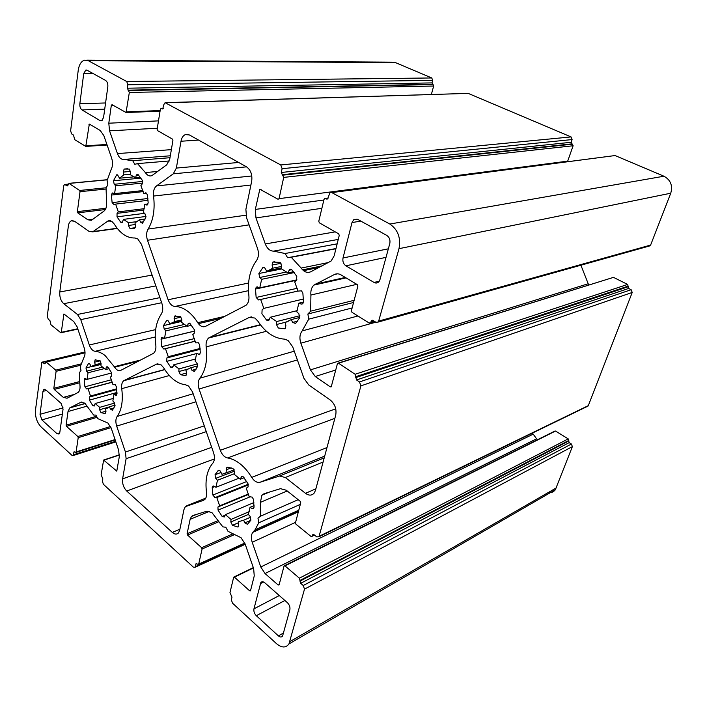 <?xml version="1.0" encoding="UTF-8"?>
<svg xmlns="http://www.w3.org/2000/svg" width="707" height="707" viewBox="0 0 707 707"><rect width="100%" height="100%" fill="white"/><g stroke="black" fill="none" stroke-linecap="round" stroke-linejoin="round"><path stroke-width="1.06" d="M163.724 367.887L161.196 364.927L156.556 364.123L123.743 380.72C121.958 382.284 121.286 384.935 121.728 388.664C123.239 400.604 121.71 409.866 117.141 416.45C115.612 418.853 115.462 422.07 116.69 426.1L125.422 452.003L126.102 458.693L122.611 478.851C122.161 483.57 123.531 487.627 126.703 491.012L172.305 532.398C174.7 534.43 176.741 534.616 178.438 532.963L179.702 530.232L183.961 509.561L185.331 506.654L203.351 500.388L204.995 499.301C206.356 497.684 206.859 495.324 206.488 492.231C204.977 479.744 207.063 470.084 212.736 463.271C214.672 460.752 214.955 457.261 213.585 452.78L192.534 391.952L188.592 386.049L185.614 384.794C177.289 383.76 169.989 378.13 163.724 367.887M135.514 177.917L130.362 174.709L130.468 171.889L129.301 169.07L124.105 169.088L123.265 172.075L123.902 174.85L119.492 178.226L117.583 174.921L116.69 174.806L113.474 180.753L114.198 184.288L115.754 185.782L114.596 193.603L112.254 193.02L111.379 195.061L112.121 202.626L114.057 204.685L115.63 204.093L118.308 211.879L117.044 213.355L117.026 216.846L120.756 222.272L122.099 222.705L123.486 219.382L128.515 222.732L128.409 225.462L129.947 228.441L134.604 228.6L135.594 225.692L134.957 222.917L139.473 219.78L140.64 222.21L142.478 223.279L145.783 217.491L145.05 213.876L143.415 212.303L144.705 204.35L147.268 204.95L148.17 202.882L147.436 195.017L146.314 193.029L143.698 193.532L140.905 185.508L142.248 183.935L142.301 180.276L138.006 174.452L137.061 174.346L136.23 175.46L135.514 177.917L140.507 177.439M240.292 479.258L234.485 474.521L234.689 471.887L232.992 468.555L227.636 467.159L226.797 467.504L226.443 469.713L227.097 472.559L221.963 474.317L219.868 470.562L218.242 470.438L215.016 474.751L215.741 478.339L217.473 480.265L215.935 487.291L214.027 486.177L212.63 486.301L212.215 487.618L212.851 495.033L215.008 497.613L216.81 497.569L219.656 505.823L217.959 506.99L218.048 510.109L222.157 516.463L224.305 516.976L225.356 514.625L231.012 519.442L230.818 521.996L232.488 525.319L237.808 526.998L238.736 526.627L238.365 521.722L243.623 520.237L244.887 522.915L247.459 524.311L250.905 520.131L250.172 516.463L248.343 514.44L250.048 507.317L252.081 508.51L253.663 508.324L254.052 507.06L253.442 499.372L252.213 497.109L249.2 496.729L246.239 488.21L248.069 486.937L247.989 483.703L243.235 476.783L241.432 476.748L240.292 479.258L244.092 477.755M174.965 306.476C178.942 306.493 182.936 307.907 186.948 310.718C190.961 313.59 194.558 317.576 197.721 322.684C200.152 326.289 202.768 327.518 205.578 326.36L246.036 305.256C248.351 303.197 249.297 299.998 248.882 295.676C247.3 281.607 249.81 269.959 256.411 260.75C258.674 257.383 259.036 253.274 257.516 248.413L246.54 217.721L245.895 209.299L251.665 181.345C252.514 174.77 250.773 169.919 246.434 166.79L189.379 134.94L185.358 134.577C183.122 135.576 181.672 137.794 181.001 141.241L176.361 168.08L173.295 173.825L156.494 185.932C154.046 188 153.065 191.376 153.552 196.051C155.133 209.431 153.313 220.434 148.09 229.068C146.349 232.188 146.146 235.917 147.489 240.256L168.116 299.741C169.751 303.975 172.031 306.219 174.965 306.476L248.44 290.683M187.116 326.334L181.646 322.383L181.796 319.652L180.594 316.718L174.673 316.073L174.09 318.689L174.735 321.499L169.972 324.089L167.974 320.563L166.675 320.474L163.503 325.6L164.227 329.162L165.871 330.867L164.528 338.308L161.7 337.522L161.063 339.219L161.753 346.704L163.803 349.019L165.482 348.692L168.248 356.708L166.879 357.945L166.799 361.348L170.714 367.225L172.473 367.693L173.683 364.839L179.012 368.913L178.862 371.555L180.462 374.701L185.446 375.594L186.056 375.364L186.542 372.916L185.897 370.115L190.775 367.773L191.986 370.327L194.292 371.467L197.553 366.544L196.829 362.903L195.097 361.109L196.59 353.553L199.683 354.357L200.311 352.678L199.639 344.892L198.464 342.771L195.653 342.851L192.781 334.579L194.248 333.262L194.345 329.701L189.83 323.346L188.442 323.276L187.116 326.334L191.491 325.3M198.402 323.673L221.017 318.344M114.234 224.013L111.847 221.371L108.056 220.911L92.697 231.852L89.055 231.383L74.642 221.309L71.274 220.814C69.728 221.6 68.756 223.341 68.358 226.037L59.786 291.973C59.459 296.958 60.775 300.864 63.727 303.692L77.47 314.474L80.766 319.626L89.321 344.981C90.761 348.843 92.697 350.946 95.136 351.299C98.432 351.485 101.773 352.917 105.149 355.594L114.287 366.721C116.363 370.044 118.546 371.246 120.844 370.327L153.499 353.323C155.46 351.635 156.229 348.798 155.787 344.822C154.214 332.255 156.026 322.047 161.223 314.191C162.999 311.319 163.211 307.695 161.876 303.33L141.435 244.268L137.679 238.825L134.887 237.985C127.11 238.206 120.225 233.549 114.234 224.013M292.707 346.854L288.014 340.394L284.382 339.121C274.157 338.406 265.346 332.449 257.949 321.243L254.944 318.053L249.279 317.408L208.653 337.99C206.568 339.873 205.737 342.833 206.17 346.872C207.681 360.172 205.578 370.609 199.869 378.201C197.96 380.958 197.695 384.564 199.065 389.009L220.319 450.288C221.998 454.681 224.419 457.235 227.557 457.95C231.808 458.604 236.067 460.628 240.327 464.013C244.587 467.451 248.378 471.914 251.71 477.402C254.255 481.317 257.039 482.934 260.07 482.254L279.557 476.014L285.328 477.499L305.504 493.318C309.03 495.828 311.955 495.695 314.288 492.92L315.455 490.402L335.701 415.23C336.771 409.07 334.941 403.98 330.222 399.985L308.729 384.962L303.966 378.351L292.707 346.854M105.59 369.558L100.977 365.802L101.057 363.363L99.996 360.694L95.091 359.863L94.641 362.187L95.233 364.732L91.318 366.853L89.595 363.61L88.534 363.469L85.98 367.94L86.643 371.166L88.048 372.757L87.067 379.376L84.716 378.545L84.195 380.048L84.92 386.8L86.661 388.956L88.057 388.726L90.505 396.017L89.391 397.078L89.391 400.135L92.758 405.553L94.199 406.057L95.18 403.52L99.678 407.365L99.607 409.733L100.995 412.614L105.149 413.595L106.006 411.235L105.414 408.699L109.408 406.781L110.469 409.114L112.36 410.246L115.002 405.933L114.322 402.645L112.864 400.975L113.951 394.276L116.496 395.133L117.009 393.631L116.302 386.649L115.285 384.705L112.97 384.661L110.433 377.158L111.618 376.036L111.635 372.863L107.773 366.995L106.651 366.862L105.59 369.558L109.081 368.656M114.605 367.242L138.616 361.1M287.952 272.875L281.306 268.74L281.58 265.629L280.175 262.385L272.858 262.058L272.098 265.028L272.814 268.174L266.875 271.4L264.524 267.538L262.889 267.546L258.886 273.512L259.672 277.498L261.643 279.318L259.778 287.811L256.288 287.13L255.501 289.039L256.146 297.461L258.585 299.954L260.662 299.485L263.826 308.376L262.103 309.852L261.917 313.696L266.557 320.112L268.775 320.483L270.268 317.249L276.711 321.544L276.446 324.54L278.328 328.013L284.435 328.746L285.283 328.384L285.867 325.653L285.151 322.525L291.24 319.599L292.663 322.419L295.57 323.506L299.653 317.832L298.867 313.749L296.781 311.822L298.84 303.17L301.182 304.09L302.746 303.824L303.48 301.96L302.879 293.175L301.482 290.833L298.009 291.09L294.695 281.89L296.551 280.299L296.781 276.251L291.39 269.323L289.614 269.367L287.952 272.875L293.608 271.709M302.623 269.862L322.251 265.823M258.762 522.809L257.984 518.213L260.379 516.243L260.406 502.35L261.89 495.218L264.073 493.707L280.502 488.678L286.264 490.225L300.228 501.307L300.74 502.765L295.473 522.765L295.977 524.214L310.833 536.304L312.167 536.26L312.697 534.757L314.032 534.713L316.683 536.86L318.945 536.781L360.915 385.872L359.492 381.948L356.54 379.968L355.117 374.277L338.512 363.204L337.433 363.645L331.23 386.844L330.346 386.915L315.251 376.513L310.426 369.876L300.855 343.178C299.291 338.22 299.724 334.128 302.172 330.903L308.72 319.157L307.881 313.996L310.673 311.168L310.912 295.031C310.497 290.718 311.504 287.396 313.917 285.071L334.455 274.493C336.603 273.459 338.83 273.618 341.145 274.943L357.274 284.621L357.857 286.202L351.388 310.727L351.962 312.291L369.134 322.984L370.565 322.816L371.484 320.563L372.907 320.395L375.983 322.295L378.404 322.003L398.995 248.678C401.002 237.852 397.944 229.642 389.831 224.039L331.795 192.596L330.01 192.666L327.518 199.003L324.548 198.632L323.974 199.551L318.777 221.264L319.334 222.811L338.68 233.831L339.254 235.396L334.164 255.81L331.168 260.98L310.797 271.762C307.28 273.255 304.072 272.027 301.173 268.077L291.24 257.26L287.616 257.737L285.08 253.513L273.538 251.135C269.924 251.038 267.175 248.643 265.293 243.95L255.961 217.915L255.324 209.422L259.84 189.211L278.045 199.277L279.044 198.658L283.71 177.395L281.298 172.473L282.12 168.699L280.759 164.952L165.093 102.665L163.944 104.406L162.69 108.949L161.002 108.48L160.33 109.514L157.122 129.293L157.59 130.636L172.437 139.093L172.915 140.446L169.76 159.075L166.728 164.828L151.881 175.645C149.504 176.52 147.33 175.495 145.359 172.579L137.52 163.617L134.79 164.316L132.739 160.71L123.919 159.437C121.18 159.623 119.015 157.67 117.442 153.587L109.541 130.813L108.798 123.204L111.326 105.299L112.042 104.671L126.04 112.51L129.337 92.458L127.366 88.207L127.87 84.778L126.721 81.508L88.357 60.722L84.716 60.13C81.27 61.156 79.104 64.576 78.221 70.382L70.612 130.875L71.654 133.923L73.519 135.081L74.668 139.65L85.768 146.411L89.321 124.07L100.208 130.468L103.832 135.576L111.662 158.2C112.97 162.469 112.82 166.207 111.193 169.415L107.075 180.568L107.862 184.987L106.05 187.709L106.527 201.601C107.004 206.046 106.165 209.201 104.009 211.075L91.424 220.275L87.862 219.806L77.77 212.851L77.363 211.64L80.015 191.694L79.599 190.475L69.065 183.44L67.536 185.906L64.478 184.5L63.692 185.888L47.281 316.321L48.235 319.184L49.923 320.554L50.975 324.76L60.696 332.679L61.288 332.317L63.904 313.979L73.793 321.588L77.063 326.731L84.204 347.924C85.397 351.892 85.291 355.126 83.868 357.627L80.262 366.597L80.987 370.601L79.387 372.651L79.909 384.873C80.351 388.532 79.741 391.068 78.079 392.482L67.05 398.235L63.312 397.378L54.218 389.433L53.838 388.293L56.1 371.308L55.712 370.159L46.202 362.037L45.646 361.94L44.974 363.858L41.863 362.196L35.474 410.166C35.085 416.838 36.914 422.397 40.971 426.816L71.999 455.388L73.077 455.573L74.067 451.782L75.861 452.445L76.1 451.941L78.212 437.677L77.823 436.511L66.476 426.321L66.096 425.172L68.022 411.518L69.79 407.886L80.916 402.239L84.796 403.14L93.616 415.044L95.931 415.106L97.716 418.597L107.959 423.086L111.344 428.513L118.626 450.138L119.297 456.784L116.77 471.109L103.62 460.045L101.128 474.812L102.824 478.842L102.418 481.343L103.408 484.313L193.391 567.155L195.017 567.297L196.033 563.709L198.614 564.433L202.087 549.012L201.636 547.704L187.532 535.04L187.09 533.741L190.13 519.309L191.447 516.49L193.055 515.447L207.045 511.161L212.003 512.69L222.846 526.865L225.833 527.263L227.99 531.319L241.025 537.691L245.17 544.081L253.654 568.614L254.246 575.913L250.464 590.893L249.695 590.858L234.441 577.159L233.708 577.115L229.969 592.563L231.984 597.176L231.357 599.81L232.506 603.159L276.34 643.529C281.651 647.948 285.849 648.089 288.951 643.944L304.505 589.134L303.241 585.52L300.678 583.328L299.388 578.176L284.974 565.874L284.046 566.077L279.097 584.848L278.187 585.034L265.028 573.536L260.777 566.987L252.205 542.269C250.897 538.133 251.082 534.837 252.77 532.371L255.024 529.843L258.762 522.809L300.316 504.383M548.066 492.646C551.124 493.018 553.546 492.054 555.34 489.765L572.387 446.612L571.406 444.023L569.162 442.635L568.225 438.888L555.525 431.049L554.748 431.129L284.532 565.671M537.771 439.586L536.569 438.826L532.459 433.073M260.379 516.243L298.195 499.69M586.96 406.596L588.295 405.65L632.226 292.451L631.148 289.711L628.647 288.456L627.639 284.435L613.482 277.365L338.246 363.08M588.684 284.956L580.907 265.213M308.72 319.157L352.113 307.978M307.881 313.996L353.562 302.49M310.673 311.168L354.136 300.316M648.46 246.266L650.617 245.073L670.749 193.214C672.887 185.579 670.616 179.914 663.935 176.22L615.081 155.549L331.512 192.472M291.24 257.26L335.922 248.749M287.616 257.737L335.975 248.528M285.08 253.513L337.151 243.844M567.535 161.576L573.121 145.766L571.185 142.284L572.104 139.571L571.062 136.919L468.202 93.386L165.668 102.648M137.52 163.617L169.291 160.966M132.739 160.71L169.989 157.714M431.367 94.438L433.665 86.033L431.995 82.905L432.684 80.368L431.765 77.964L395.496 62.614L391.934 62.163L86.828 60.139M276.711 321.544L299.901 315.711M270.268 317.249L297.24 310.62M263.826 308.376L303.462 299.034M260.662 299.485L298 291.045M259.778 287.811L296.94 279.839M261.643 279.318L294.289 272.575M303.515 270.666L319.122 267.44M266.875 271.4L281.324 268.51M272.814 268.174L281.51 266.451M298.84 303.17L303.48 302.066M291.24 319.599L299.821 317.425M87.129 70.249L85.874 70.046L83.735 73.44L79.856 103.726C79.661 106.607 80.368 108.675 81.994 109.93L100.058 120.605L101.561 120.817L103.54 117.609L107.818 86.828C108.047 83.824 107.305 81.685 105.59 80.43L87.129 70.249M253.954 608.851C253.566 611.343 254.352 613.632 256.314 615.709L278.408 635.885C280.166 637.334 281.554 637.378 282.579 636.035L289.861 609.796C290.303 607.198 289.481 604.83 287.396 602.691L264.754 582.745C263.128 581.446 261.811 581.401 260.812 582.612L253.954 608.851L279.283 595.55M99.678 407.365L114.64 403.078M95.18 403.52L113.509 398.35M90.505 396.017L116.637 388.841M88.057 388.726L112.325 382.222M87.067 379.376L111.688 372.969M88.048 372.757L104.618 368.541M91.318 366.853L101.021 364.423M95.233 364.732L101.057 363.274M113.951 394.276L117.009 393.419M109.408 406.781L115.161 405.12M105.414 408.699L107.384 408.125M179.012 368.913L197.456 363.884M173.683 364.839L195.759 358.944M168.248 356.708L200.116 348.463M165.482 348.692L195.247 341.225M164.528 338.308L194.787 331M165.871 330.867L186.745 325.962M169.972 324.089L181.699 321.393M174.735 321.499L181.787 319.891M196.59 353.553L166.799 361.348M190.775 367.773L197.748 365.864M185.897 370.115L187.788 369.593M243.623 520.237L250.667 517.171M231.012 519.442L249.332 511.594M225.356 514.625L253.866 502.597M219.656 505.823L248.466 493.972M216.81 497.569L248.413 484.852M215.935 487.291L239.222 478.153M217.473 480.265L234.547 473.663M221.963 474.317L226.399 472.621M227.097 472.559L234.229 469.828M250.048 507.317L254.052 505.62M40.025 414.302L41.863 419.878L56.984 433.683L59.017 434.036L59.839 432.322L63.056 409.141L61.147 403.405L45.752 389.849L43.861 389.504L42.968 391.369L40.025 414.302L63.091 407.886M374.03 282.438C375.771 283.383 377.335 283.198 378.713 281.899L379.951 279.618L389.787 243.57C390.45 239.991 389.433 237.269 386.764 235.396L357.769 219.417L353.73 219.709L352.006 222.564L343.019 257.967C342.444 261.36 343.399 263.976 345.882 265.814L374.03 282.438L379.252 281.209M128.515 222.732L137.582 221.521M123.486 219.382L145.978 216.448M118.308 211.879L144.255 208.68M115.63 204.093L148.063 200.32M114.596 193.603L142.894 190.563M115.754 185.782L142.673 183.069M119.492 178.226L134.242 176.83M123.902 174.85L130.38 174.258M143.698 193.532L146.552 193.214M144.705 204.35L148.019 203.952M139.473 219.78L145.138 219.029M95.136 351.299L155.204 336.992M227.557 457.95L334.862 418.35M195.3 566.687L245.099 543.877M195.866 564.08L196.82 563.647M198.782 564.062L244.772 543.047M202.087 549.012L234.105 534.784M201.636 547.704L232.47 534.041M187.532 535.04L218.534 521.837M187.09 533.741L217.729 520.741M190.13 519.309L209.625 511.267M249.695 590.858L250.623 590.389M234.441 577.159L253.424 567.951M289.95 641.585L556.382 487.848M304.505 589.134L572.387 446.612M303.241 585.52L571.406 444.023M300.678 583.328L569.162 442.635M299.918 581.163L568.569 441.08M300.148 580.341L568.808 440.443M299.388 578.176L568.225 438.888M284.974 565.874L555.525 431.049M278.187 585.034L279.185 584.521M265.028 573.536L536.569 438.826M260.777 566.987L532.919 434.284M252.205 542.269L295.579 522.332M253.221 531.867L298.434 511.514M260.406 502.35L287.21 490.976M312.317 535.941L314.341 534.96M312.547 535.084L313.722 534.519M319.184 536.251L588.295 405.65M360.915 385.872L632.226 292.451M359.492 381.948L631.148 289.711M356.54 379.968L628.647 288.456M355.692 377.626L628.002 286.812M355.966 376.628L628.284 286.079M355.117 374.277L627.639 284.435M338.512 363.204L613.482 277.365M330.346 386.915L331.389 386.57M315.251 376.513L335.763 369.982M310.426 369.876L588.127 283.781M300.855 343.178L375.824 322.198M302.172 330.903L357.892 315.985M310.912 295.031L356.788 284.329M315.287 284.152L345.316 277.444M334.455 274.493L337.539 273.821M370.875 322.224L374.312 321.261M371.166 321.164L373.225 320.598M378.917 321.013L650.617 245.073M398.995 248.678L670.749 193.214M389.831 224.039L663.935 176.22M331.795 192.596L615.081 155.549M326.448 199.047L327.668 198.879M325.609 198.587L328.048 198.26M301.173 268.077L328.711 262.474M273.538 251.135L338.255 239.408M265.293 243.95L335.242 231.869M255.961 217.915L321.879 208.309M255.324 209.422L323.859 200.001M259.442 189.838L261.13 189.635M279.044 198.658L567.915 161.116M283.71 177.395L573.121 145.766M282.897 175.15L572.493 144.166M282.12 174.717L571.813 143.883M281.298 172.473L571.185 142.284M282.12 168.699L572.104 139.571M280.759 164.952L571.062 136.919M165.968 102.762L468.202 93.386M162.168 108.887L162.857 108.86M161.532 108.542L163.193 108.48M145.359 172.579L157.767 171.439M126.235 159.261L170.316 155.787M117.442 153.587L171.359 149.637M109.541 130.813L157.29 128.259M108.798 123.204L158.483 120.87M111.326 105.299L113.04 105.237M126.465 111.847L160.153 110.575M129.337 92.458L433.665 86.033M128.647 90.496L433.117 84.584M128.047 90.169L432.551 84.345M127.366 88.207L431.995 82.905M127.87 84.778L432.684 80.368M126.721 81.508L431.765 77.964M88.357 60.722L395.496 62.614M86.13 145.81L106.907 144.458M88.941 124.697L90.469 124.626M87.862 219.806L93.068 219.143M77.77 212.851L105.352 209.537M77.363 211.64L105.97 208.238M80.015 191.694L105.962 189.034M79.599 190.475L106.041 187.788M69.065 183.44L107.243 179.817M67.068 185.835L67.722 185.764M65.247 184.615L68.102 184.341M61.288 332.317L77.743 328.755M63.674 314.412L64.54 314.244M63.312 397.378L74.535 394.356M54.218 389.433L79.635 382.787M53.838 388.293L79.511 381.603M56.1 371.308L80.589 365.254M55.712 370.159L80.96 363.946M46.202 362.037L85.034 352.82M44.417 363.76L45.186 363.575M42.782 362.355L85.026 352.342M73.466 454.742L115.639 441.274M73.828 452.277L74.809 451.967M76.1 451.941L115.055 439.56M78.212 437.677L111.008 427.62M77.823 436.511L110.513 426.524M66.476 426.321L97.062 417.324M66.096 425.172L96.514 416.255M68.022 411.518L87.094 406.136M70.187 407.647L85.149 403.458M80.916 402.239L81.897 401.965M116.275 471.039L116.92 470.818M104.106 460.116L119.448 455.016M284.435 328.746L284.93 328.622M276.446 324.54L288.076 321.588M266.557 320.112L269.411 319.405M258.585 299.954L298 291.037M256.146 297.461L297.267 288.279M255.501 289.039L296.657 280.202M259.672 277.498L286.848 271.939M258.886 273.512L281.784 268.925M262.651 267.767L264.347 267.44M272.098 265.028L281.041 263.287M289.004 270.242L291.814 269.667M301.182 304.09L302.879 303.683M292.663 322.419L297.576 321.164M83.735 73.44L92.847 73.404M100.058 120.605L102.144 120.508M81.994 109.93L104.716 109.143M79.856 103.726L105.573 102.966M256.314 615.709L284.886 600.482M260.344 583.673L263.64 582.011M278.408 635.885L283.534 632.995M92.758 405.553L94.729 404.996M89.391 400.135L116.964 392.465M89.391 397.078L116.726 389.548M86.661 388.956L112.28 382.089M84.92 386.8L111.494 379.739M84.195 380.048L86.979 379.332M86.643 371.166L102.904 367.048M85.98 367.94L91.221 366.633M88.34 363.663L89.294 363.425M94.641 362.187L100.147 360.826M106.2 367.543L107.906 367.11M115.541 395.16L116.761 394.824M110.469 409.114L113.915 408.107M100.995 412.614L105.988 411.165M99.607 409.733L109.196 406.967M251.71 477.402L326.996 447.549M220.319 450.288L335.745 408.814M199.065 389.009L297.382 359.925M199.869 378.201L294.253 351.202M206.17 346.872L266.424 331.283M209.466 337.469L260.362 324.707M249.279 317.408L251.427 316.886M305.504 493.318L315.879 488.811M285.328 477.499L323.099 462.016M279.557 476.014L324.213 457.88M260.07 482.254L324.69 456.112M114.287 366.721L140.861 359.943M89.321 344.981L155.655 329.612M80.766 319.626L161.664 302.72M77.47 314.474L159.906 297.638M63.727 303.692L155.84 285.902M59.786 291.973L152.102 275.085M93.218 231.543L117.168 228.255M107.499 221.247L110.787 220.823M170.714 367.225L173.065 366.597M166.879 357.945L200.187 349.302M163.803 349.019L195.22 341.136M161.753 346.704L194.434 338.591M161.063 339.219L194.805 331.07M164.227 329.162L184.88 324.345M163.503 325.6L181.699 321.42M166.454 320.686L167.7 320.404M174.09 318.689L181.019 317.125M187.912 324.045L190.068 323.541M198.499 354.463L199.931 354.083M191.986 370.327L196.086 369.187M185.446 375.594L185.914 375.47M180.462 374.701L186.56 373.004M178.862 371.555L189.732 368.568M153.552 196.051L250.905 185.031M148.09 229.068L245.868 215.211M156.494 185.932L251.807 175.963M173.295 173.825L246.54 166.852M176.361 168.08L238.674 162.46M181.001 141.241L198.579 140.074M197.721 322.684L224.985 316.294M168.116 299.741L248.581 283.039M147.489 240.256L249.094 224.861M232.488 525.319L238.577 522.667M230.818 521.996L248.343 514.44M222.157 516.463L225.109 515.217M218.048 510.109L250.384 496.694M218.171 506.804L248.564 494.29M215.008 497.613L248.237 484.26M212.851 495.033L246.716 481.529M212.215 487.618L214.778 486.619M215.741 478.339L234.644 471.074M215.016 474.751L221.079 472.444M218.242 470.438L218.949 470.164M226.443 469.713L231.242 467.893M241.175 477.154L242.819 476.509M252.081 508.51L253.972 507.706M244.887 522.915L250.791 520.334M41.863 419.878L62.366 414.072M42.968 391.369L46.45 390.458M56.984 433.683L59.724 432.861M345.882 265.814L386.031 257.357M343.019 257.967L388.355 248.82M352.006 222.564L360.817 221.097M129.947 228.441L135.523 227.663M128.409 225.462L135.329 224.526M120.756 222.272L122.7 222.016M117.026 216.846L144.502 213.346M117.044 213.355L144.007 209.997M112.121 202.626L147.913 198.517M111.379 195.061L143.203 191.615M114.198 184.288L142.717 181.452M113.474 180.753L140.958 178.102M116.16 175.274L117.839 175.115M123.265 172.075L130.459 171.43M124.229 169.044L127.631 168.752M136.23 175.46L138.775 175.221M145.377 192.896L145.836 192.843M146.499 204.986L147.392 204.88M140.64 222.21L143.645 221.804M203.351 500.388L203.81 500.203M186.851 505.664L205.79 498.108M172.305 532.398L179.905 529.225M126.703 491.012L214.398 458.958M122.611 478.851L211.702 447.345M126.102 458.693L206.267 431.641M125.422 452.003L204.27 425.87M116.69 426.1L195.945 401.797M117.141 416.45L193.161 393.755M121.728 388.664L169.318 375.541M124.264 380.393L164.713 369.505M156.556 364.123L157.97 363.752M195.017 567.297L245.241 544.275M198.614 564.433L244.869 543.276M191.447 516.49L196.767 514.307M234.026 576.965L253.309 567.615M288.951 643.944L555.34 489.765M252.77 532.371L298.345 511.841M255.024 529.843L298.778 510.207M261.89 495.218L269.429 492.072M312.167 536.26L314.535 535.119M312.697 534.757L313.387 534.421M318.945 536.781L588.056 406.065M313.917 285.071L346.05 277.886M370.565 322.816L374.878 321.614M371.484 320.563L372.598 320.253M378.404 322.003L650.14 245.797M325.432 198.508L328.075 198.146M161.346 108.471L163.229 108.401M126.04 112.51L160.056 111.211M85.768 146.411L107.102 145.015M68.844 183.352L107.27 179.702M64.885 184.456L68.128 184.147M61.076 332.732L77.858 329.1M45.884 361.887L85.034 352.599M42.261 362.099L85.008 351.98M73.077 455.573L115.842 441.884M75.861 452.445L115.188 439.931M69.79 407.886L85.247 403.564M103.832 459.974L119.448 454.787M256.288 287.13L257.401 286.892M262.889 267.546L264.038 267.317M267.856 270.587L281.377 267.891M272.858 262.058L274.837 261.687M289.614 269.367L290.913 269.111M85.874 70.046L86.599 70.046M260.812 582.612L262.571 581.728M84.716 378.545L85.202 378.422M88.534 363.469L89.029 363.345M92.431 365.926L101.039 363.778M95.091 359.863L95.648 359.722M106.651 366.862L107.19 366.721M208.653 337.99L260.556 324.964M71.274 220.814L73.007 220.602M92.697 231.852L117.335 228.467M108.056 220.911L110.151 220.646M161.7 337.522L162.407 337.354M166.675 320.474L167.409 320.306M171.112 323.143L181.743 320.713M174.673 316.073L175.619 315.87M188.442 323.276L189.255 323.081M185.358 134.577L188.08 134.41M217.959 506.99L248.59 494.379M212.63 486.301L213.452 485.974M217.526 471.154L219.603 470.367M226.797 467.504L227.681 467.168M241.432 476.748L242.368 476.377M43.861 389.504L44.647 389.301M353.73 219.709L357.176 219.143M112.254 193.02L112.766 192.967M116.69 174.806L117.212 174.762M123.813 174.885L130.371 174.284M124.105 169.088L127.808 168.761M137.061 174.346L137.635 174.293M123.743 380.72L164.819 369.655"/></g></svg>
